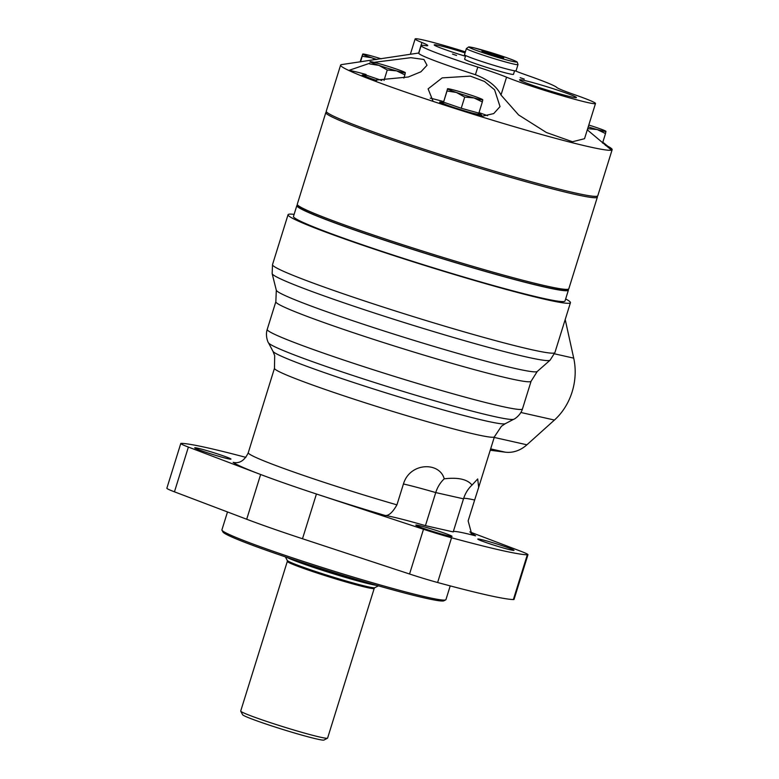 <?xml version="1.0" encoding="UTF-8"?>
<svg xmlns="http://www.w3.org/2000/svg" width="779" height="779" viewBox="0 0 779 779"><rect width="100%" height="100%" fill="white"/><g stroke="black" fill="none" stroke-linecap="round" stroke-linejoin="round"><path stroke-width="1.17" d="M425.431 525.65A71.103 3.739 17.3 0 0 385.128 515.464C388.702 515.941 392.635 512.407 396.93 504.86L403.434 483.973C409.842 462.278 439.57 461.577 444.234 478.822A28.443 23.779 102.7 0 0 435.743 492.571L425.431 525.65L453.212 531.911L463.515 498.833A28.443 23.779 102.7 0 1 472.016 485.074L477.702 478.958L478.686 487.323L494.422 436.776A115.185 6.057 17.3 0 1 382.655 408.313A115.185 6.057 17.3 0 1 274.481 368.272L248.219 452.872C244.489 460.632 239.465 463.787 233.145 462.337A127.98 6.729 17.3 0 0 260.634 474.499A127.98 6.729 17.3 0 0 316.43 494.003L423.494 529.272A34.13 1.792 17.3 0 0 451.547 537.763A184.857 9.728 17.3 0 0 527.305 554.833A34.13 1.792 17.3 0 0 527.967 554.687A34.13 1.792 17.3 0 0 520.382 551.094L469.825 531.911M472.016 485.074C467.381 479.27 458.12 477.186 444.234 478.822M478.686 487.323L474.645 500.021A71.103 3.739 17.3 0 0 463.495 498.648M471.616 533.8L468.14 520.898L474.645 500.021M471.071 533.323L475.609 535.845A71.103 3.739 17.3 0 0 453.31 531.59M565.184 319.575A34.13 28.531 102.7 0 1 565.505 320.89L573.714 358.145A56.877 47.558 102.7 0 1 554.434 420.047L526.906 444.799A34.13 28.531 102.7 0 1 505.24 452.171L492.182 450.496A28.443 23.779 102.7 0 0 490.205 450.34M227.857 458.714A18.988 1.003 17.3 0 0 230.974 459.113A18.988 1.003 17.3 0 0 213.144 452.511A18.988 1.003 17.3 0 0 194.721 447.818A18.988 1.003 17.3 0 0 207.389 452.765A18.988 1.003 17.3 0 0 227.857 458.714M448.938 535.991A18.988 1.003 17.3 0 0 452.054 536.39A18.988 1.003 17.3 0 0 434.224 529.798A18.988 1.003 17.3 0 0 415.801 525.104A18.988 1.003 17.3 0 0 428.469 530.051A18.988 1.003 17.3 0 0 448.938 535.991M510.927 549.955A18.988 1.003 17.3 0 0 514.033 550.354A18.988 1.003 17.3 0 0 496.204 543.761A18.988 1.003 17.3 0 0 477.78 539.068A18.988 1.003 17.3 0 0 490.458 544.015A18.988 1.003 17.3 0 0 510.927 549.955M245.852 457.361A184.857 9.728 17.3 0 0 181.449 443.348A34.13 1.792 17.3 0 0 180.786 443.485L166.852 488.229A34.13 1.792 17.3 0 0 174.447 491.822L246.7 519.242A127.98 6.729 17.3 0 0 302.495 538.747L409.559 574.006A34.13 1.792 17.3 0 0 437.613 582.507A184.857 9.728 17.3 0 0 513.371 599.567A34.13 1.792 17.3 0 0 514.033 599.431L527.967 554.687M180.786 443.485A34.13 1.792 17.3 0 0 188.382 447.078L260.634 474.499L246.7 519.242M294.121 214.381A147.893 7.78 17.3 0 0 288.055 214.722A147.893 7.78 17.3 0 0 386.754 253.272A147.893 7.78 17.3 0 0 546.196 299.584A147.893 7.78 17.3 0 0 570.452 302.68A147.893 7.78 17.3 0 0 565.651 298.951M272.153 273.643A145.615 7.663 17.3 0 0 272.153 273.663A145.615 7.663 17.3 0 0 408.907 324.015A145.615 7.663 17.3 0 0 550.062 360.219A145.615 7.663 17.3 0 0 550.081 360.21L554.911 352.566A147.893 7.78 17.3 0 1 530.665 349.469A147.893 7.78 17.3 0 1 371.213 303.158A147.893 7.78 17.3 0 1 272.514 264.607L272.153 273.643M272.153 273.663L276.311 290.226A136.715 7.196 17.3 0 0 276.311 290.226A136.715 7.196 17.3 0 0 404.7 337.511A136.715 7.196 17.3 0 0 537.237 371.495A136.715 7.196 17.3 0 0 537.247 371.486L531.083 381.243L522.466 408.926A133.667 7.03 17.3 0 1 392.752 375.887A133.667 7.03 17.3 0 1 267.216 329.429L267.216 329.429C265.055 335.895 268.219 342.896 268.482 342.809L268.482 342.809A128.662 6.768 17.3 0 0 389.247 387.134A128.662 6.768 17.3 0 0 513.828 419.219L513.828 419.219C513.994 419.443 520.567 415.48 522.466 408.926M240.73 711.169L242.6 714.713A42.66 2.24 17.3 0 0 272.075 726.038A42.66 2.24 17.3 0 0 317.043 739.057A42.66 2.24 17.3 0 0 323.947 740.05L327.501 738.19A45.503 2.395 17.3 0 0 327.599 738.093L374.212 588.427A45.503 2.395 17.3 0 1 366.753 587.473A45.503 2.395 17.3 0 1 317.686 573.227A45.503 2.395 17.3 0 1 287.324 561.367L240.711 711.023A45.503 2.395 17.3 0 0 240.73 711.169A45.503 2.395 17.3 0 0 272.173 723.243A45.503 2.395 17.3 0 0 320.14 737.138A45.503 2.395 17.3 0 0 327.501 738.19M227.497 511.959L221.927 529.817A117.317 6.174 17.3 0 0 221.986 530.178L222.921 531.95A115.896 6.096 17.3 0 0 303.002 562.73A115.896 6.096 17.3 0 0 425.168 598.097A115.896 6.096 17.3 0 0 443.923 600.784L445.695 599.859A117.317 6.174 17.3 0 0 445.948 599.596L450.213 585.886M221.986 530.178A117.317 6.174 17.3 0 0 303.05 561.328A117.317 6.174 17.3 0 0 426.717 597.142A117.317 6.174 17.3 0 0 445.695 599.859M297.597 205.101A142.197 7.478 17.3 0 0 296.857 205.568L293.479 216.416A142.197 7.478 17.3 0 0 388.38 253.487A142.197 7.478 17.3 0 0 541.697 298.016A142.197 7.478 17.3 0 0 565.018 300.996L568.397 290.148A142.197 7.478 17.3 0 0 568.057 289.34M296.857 205.568A142.197 7.478 17.3 0 0 391.759 242.639A142.197 7.478 17.3 0 0 545.076 287.169A142.197 7.478 17.3 0 0 568.397 290.148M326.586 112.01L326.138 112.244A142.197 7.478 17.3 0 0 325.826 112.566A142.197 7.478 17.3 0 0 420.728 149.626A142.197 7.478 17.3 0 0 574.045 194.156A142.197 7.478 17.3 0 0 597.366 197.136A142.197 7.478 17.3 0 0 597.289 196.697L597.055 196.25M325.826 112.566L297.286 204.215A142.197 7.478 17.3 0 0 297.354 204.653A142.197 7.478 17.3 0 0 395.615 242.405A142.197 7.478 17.3 0 0 545.504 285.815A142.197 7.478 17.3 0 0 568.514 289.106A142.197 7.478 17.3 0 0 568.816 288.785L597.366 197.136M297.354 204.653L298.289 206.425A140.775 7.401 17.3 0 0 395.566 243.808A140.775 7.401 17.3 0 0 543.956 286.769A140.775 7.401 17.3 0 0 566.732 290.041L568.514 289.106M360.55 61.823L362.839 54.014A18.482 0.974 17.3 0 0 362.732 54.102L360.093 61.882M482.337 101.952L478.861 113.121L461.236 108.242L443.553 102.166L447.594 88.738A18.482 0.974 17.3 0 0 447.487 88.825A18.482 0.974 17.3 0 0 456.367 92.458A18.482 0.974 17.3 0 0 474.022 97.94A18.482 0.974 17.3 0 0 482.795 99.78L482.337 101.952L474.022 97.94L464.722 97.073L456.367 92.458L447.029 90.997L447.487 88.825M482.746 99.693L482.795 99.78A18.482 0.974 17.3 0 0 482.746 99.693A18.482 0.974 17.3 0 0 473.914 96.138A18.482 0.974 17.3 0 0 456.26 90.666A18.482 0.974 17.3 0 0 447.594 88.738M602.547 143.063L605.507 133.56L597.191 129.548A18.482 0.974 17.3 0 0 605.965 131.388A18.482 0.974 17.3 0 0 605.916 131.3A18.482 0.974 17.3 0 0 597.084 127.746A18.482 0.974 17.3 0 0 588.788 125.039M587.483 129.996L587.892 128.681L597.191 129.548A18.482 0.974 17.3 0 1 588.213 126.899M375.838 59.632L371.612 57.734L362.274 56.273M487.586 115.711A36.973 1.948 17.3 0 0 479.007 112.624M443.514 101.562A36.973 1.948 17.3 0 0 430.212 98.183M480.682 116.568L493.72 113.588L500.03 106.616L494.587 89.809L484.499 81.464L470.37 76.118L442.19 77.881L428.109 88.864L433.114 101.387A142.197 7.478 17.3 0 0 480.682 116.568A142.197 7.478 17.3 0 0 544.657 135.371A142.197 7.478 17.3 0 0 611.486 150.133A142.197 7.478 17.3 0 0 612.148 149.685A142.197 7.478 17.3 0 0 607.737 146.199L602.819 142.187M443.202 102.575A22.046 1.159 17.3 0 0 439.619 102.117A22.046 1.159 17.3 0 0 450.019 106.411A22.046 1.159 17.3 0 0 471.246 113.004A22.046 1.159 17.3 0 0 481.714 115.224A22.046 1.159 17.3 0 0 478.501 113.568M369.743 63.235L348.768 70.451A142.197 7.478 17.3 0 0 372.956 80.354L408.274 77.004L420.923 71.795L427.019 65.27L423.932 59.486L410.884 57.685L374.047 62.339M376.598 80.48A18.482 0.974 17.3 0 1 365.555 76.099L366.062 74.492A36.973 1.948 17.3 0 0 348.768 70.451A142.197 7.478 17.3 0 1 340.608 65.115L326.255 111.212A142.197 7.478 17.3 0 0 393.356 138.935A142.197 7.478 17.3 0 0 530.304 181.468A142.197 7.478 17.3 0 0 597.785 195.782L612.148 149.685M498.307 56.76A11.373 0.594 17.3 0 0 503.682 57.928A11.373 0.594 17.3 0 0 493.019 53.946A11.373 0.594 17.3 0 0 481.987 51.171A11.373 0.594 17.3 0 0 498.307 56.76M466.417 48.522L464.488 54.705A27.022 1.422 17.3 0 0 477.245 59.973A27.022 1.422 17.3 0 0 503.263 68.055A27.022 1.422 17.3 0 0 516.078 70.772L518.006 64.589L517.266 62.164C516.847 61.823 517.071 61.424 505.99 57.461L474.392 47.918L468.715 46.915L466.417 48.522A27.022 1.422 17.3 0 0 479.163 53.79A27.022 1.422 17.3 0 0 505.181 61.872A27.022 1.422 17.3 0 0 518.006 64.589M465.715 55.562L464.605 59.116A25.6 1.344 17.3 0 0 476.69 64.102A25.6 1.344 17.3 0 0 501.335 71.756A25.6 1.344 17.3 0 0 513.488 74.336L514.588 70.782M456.552 55.465L452.472 54.063L456.552 55.465M524.267 79.098L520.187 77.696L524.267 79.098M562.282 94.571A29.797 1.568 17.3 0 0 576.363 97.638A29.797 1.568 17.3 0 0 548.445 87.209A29.797 1.568 17.3 0 0 519.544 79.935A29.797 1.568 17.3 0 0 562.282 94.571M465.063 52.865A29.797 1.568 17.3 0 0 434.215 44.978A29.797 1.568 17.3 0 0 465.491 56.263M515.26 70.87A42.66 2.24 17.3 0 0 527.549 75.456A71.103 3.739 17.3 0 1 556.683 87.394A42.66 2.24 17.3 0 0 574.522 94.678A49.768 2.619 17.3 0 1 595.497 103.51L584.532 138.701L572.468 141.749L546.4 132.508L518.6 114.941L500.994 95.028L506.554 77.189A42.66 2.24 17.3 0 0 477.79 67.091A71.103 3.739 17.3 0 1 421.157 45.581L418.79 53.186A71.103 3.739 -162.7 0 0 475.424 74.706C488.355 79.711 496.885 86.488 500.994 95.028M465.375 51.862A49.768 2.619 17.3 0 0 415.129 38.95A49.768 2.619 17.3 0 0 421.926 42.514A42.66 2.24 17.3 0 1 427.749 45.581A42.66 2.24 17.3 0 1 425.276 45.581A71.103 3.739 17.3 0 0 421.157 45.581M506.554 77.189A49.768 2.619 17.3 0 0 559.634 94.989A49.768 2.619 17.3 0 0 595.497 103.51M372.956 80.354A142.197 7.478 17.3 0 0 433.114 101.387M418.849 53.001L341.64 64.589A142.197 7.478 17.3 0 0 340.608 65.115M370.035 61.745L370.132 61.668A18.482 0.974 17.3 0 0 370.035 61.745A18.482 0.974 17.3 0 0 378.906 65.378A18.482 0.974 17.3 0 0 396.56 70.86L404.885 74.872L403.882 78.075M381.233 58.824A18.482 0.974 17.3 0 0 371.505 55.942A18.482 0.974 17.3 0 0 362.839 54.014M362.732 54.102A18.482 0.974 17.3 0 0 371.612 57.734A18.482 0.974 17.3 0 0 376.87 59.477M605.945 131.33L605.507 133.56M461.236 108.242L464.722 97.073M443.553 102.166L447.029 90.997M366.101 75.086L381.817 80.49M587.298 129.83L611.486 150.133M384.018 80.432L387.26 69.993L396.56 70.86A18.482 0.974 17.3 0 0 405.333 72.7L404.885 74.872M405.284 72.613L405.333 72.7A18.482 0.974 17.3 0 0 405.284 72.613A18.482 0.974 17.3 0 0 396.462 69.068A18.482 0.974 17.3 0 0 378.808 63.586A18.482 0.974 17.3 0 0 370.132 61.668M387.26 69.993L378.906 65.378L369.577 63.917M443.524 101.552L443.017 103.169A18.482 0.974 17.3 0 0 451.742 106.781A18.482 0.974 17.3 0 0 469.542 112.303A18.482 0.974 17.3 0 0 478.316 114.172L478.657 113.062M607.737 146.199A36.973 1.948 17.3 0 0 605.38 145.361M365.75 75.495A22.046 1.159 17.3 0 0 362.167 75.037A22.046 1.159 17.3 0 0 375.916 80.471M463.515 498.833L435.743 492.571A71.103 3.739 17.3 0 0 403.434 483.973M248.219 452.872A115.185 6.057 17.3 0 0 396.93 504.86M302.495 538.747L316.43 494.003A127.98 6.729 17.3 0 0 385.128 515.464M475.609 535.845A127.98 6.729 17.3 0 0 470.876 533.138M494.217 437.438L526.906 444.799M520.898 412.49L554.434 420.047M527.305 554.833L513.371 599.567M451.547 537.763L437.613 582.507M423.494 529.272L409.559 574.006M188.382 447.078L174.447 491.822M554.473 353.812L573.714 358.145M564.824 320.734L565.505 320.89M276.311 290.216L275.844 301.736A133.667 7.03 17.3 0 0 401.37 348.203A133.667 7.03 17.3 0 0 531.083 381.243M274.481 368.272L274.685 355.643L272.971 351.319A121.836 6.407 17.3 0 0 387.329 393.298A121.836 6.407 17.3 0 0 505.298 423.679L513.828 419.219M490.293 450.067L492.182 450.496M490.653 448.879L505.24 452.171M287.324 561.367L287.247 560.422A45.922 2.415 17.3 0 0 318.971 572.614A45.922 2.415 17.3 0 0 367.376 586.636A45.922 2.415 17.3 0 0 374.806 587.697L374.212 588.427M286.74 557.326A49.35 2.6 17.3 0 0 324.6 571.026A49.35 2.6 17.3 0 0 371.116 584.308A49.35 2.6 17.3 0 0 376.987 585.428M302.593 562.594A49.768 2.619 17.3 0 0 360.94 580.764M504.792 59.418A24.889 1.305 17.3 0 0 504.656 57.003A24.889 1.305 17.3 0 0 469.085 47.149A24.889 1.305 17.3 0 0 504.792 59.418M418.654 53.03L421.926 42.514M475.424 74.706L477.79 67.091M288.055 214.722L272.514 264.607M570.452 302.68L554.911 352.566M537.237 371.495L550.062 360.219M275.844 301.736L267.216 329.429M272.971 351.319L268.482 342.809M494.422 436.776L501.433 426.269L505.298 423.679M374.806 587.697L378.38 585.827M287.247 560.422L285.367 556.858M415.129 38.95L410.358 54.267"/></g></svg>
